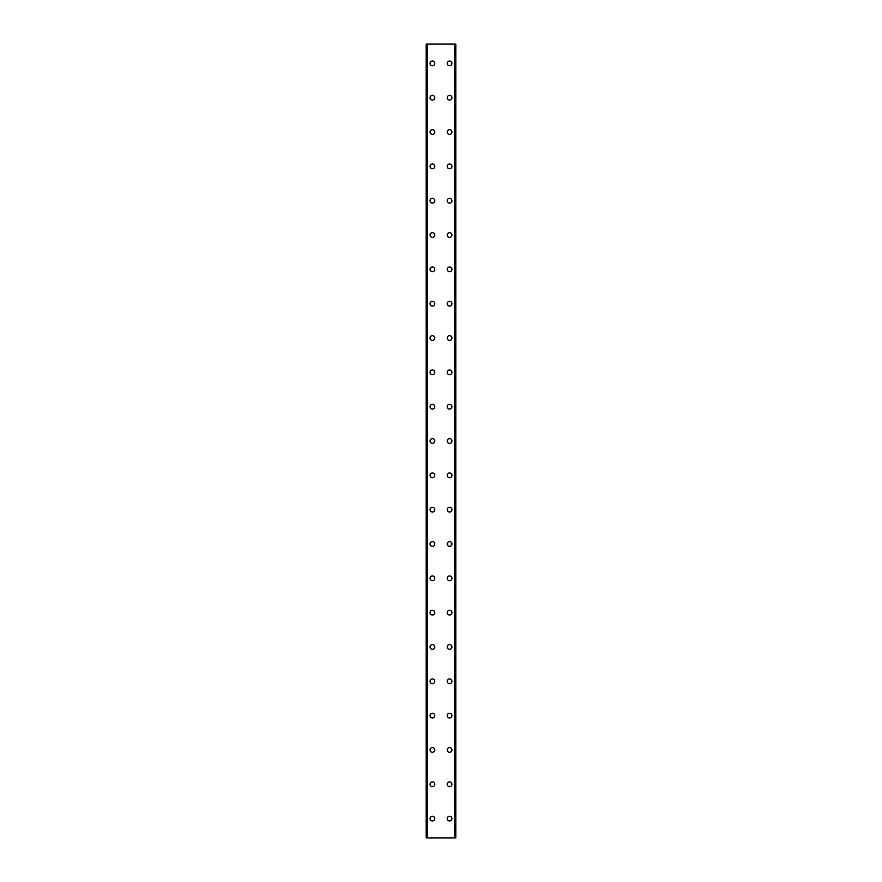 <?xml version="1.0" encoding="UTF-8"?>
<svg xmlns="http://www.w3.org/2000/svg" width="882" height="882" viewBox="0 0 882 882"><rect width="100%" height="100%" fill="white"/><g stroke="black" fill="none" stroke-linecap="round" stroke-linejoin="round"><path stroke-width="1.32" d="M430.063 818.595A2.359 2.359 0 0 1 432.423 816.236A2.359 2.359 0 0 1 434.782 818.595A2.359 2.359 0 0 1 432.423 820.955A2.359 2.359 0 0 1 430.063 818.595M430.063 784.263A2.359 2.359 0 0 1 432.423 781.904A2.359 2.359 0 0 1 434.782 784.263A2.359 2.359 0 0 1 432.423 786.623A2.359 2.359 0 0 1 430.063 784.263M430.063 749.943A2.359 2.359 0 0 1 432.423 747.583A2.359 2.359 0 0 1 434.782 749.943A2.359 2.359 0 0 1 432.423 752.302A2.359 2.359 0 0 1 430.063 749.943M430.063 715.611A2.359 2.359 0 0 1 432.423 713.251A2.359 2.359 0 0 1 434.782 715.611A2.359 2.359 0 0 1 432.423 717.97A2.359 2.359 0 0 1 430.063 715.611M430.063 681.29A2.359 2.359 0 0 1 432.423 678.931A2.359 2.359 0 0 1 434.782 681.29A2.359 2.359 0 0 1 432.423 683.649A2.359 2.359 0 0 1 430.063 681.29M430.063 646.958A2.359 2.359 0 0 1 432.423 644.599A2.359 2.359 0 0 1 434.782 646.958A2.359 2.359 0 0 1 432.423 649.317A2.359 2.359 0 0 1 430.063 646.958M430.063 612.637A2.359 2.359 0 0 1 432.423 610.278A2.359 2.359 0 0 1 434.782 612.637A2.359 2.359 0 0 1 432.423 614.997A2.359 2.359 0 0 1 430.063 612.637M430.063 578.305A2.359 2.359 0 0 1 432.423 575.946A2.359 2.359 0 0 1 434.782 578.305A2.359 2.359 0 0 1 432.423 580.665A2.359 2.359 0 0 1 430.063 578.305M430.063 543.985A2.359 2.359 0 0 1 432.423 541.614A2.359 2.359 0 0 1 434.782 543.985A2.359 2.359 0 0 1 432.423 546.344A2.359 2.359 0 0 1 430.063 543.985M430.063 509.653A2.359 2.359 0 0 1 432.423 507.293A2.359 2.359 0 0 1 434.782 509.653A2.359 2.359 0 0 1 432.423 512.012A2.359 2.359 0 0 1 430.063 509.653M430.063 475.332A2.359 2.359 0 0 1 432.423 472.961A2.359 2.359 0 0 1 434.782 475.332A2.359 2.359 0 0 1 432.423 477.691A2.359 2.359 0 0 1 430.063 475.332M430.063 441A2.359 2.359 0 0 1 432.423 438.641A2.359 2.359 0 0 1 434.782 441A2.359 2.359 0 0 1 432.423 443.359A2.359 2.359 0 0 1 430.063 441M430.063 406.668A2.359 2.359 0 0 1 432.423 404.309A2.359 2.359 0 0 1 434.782 406.668A2.359 2.359 0 0 1 432.423 409.039A2.359 2.359 0 0 1 430.063 406.668M430.063 372.347A2.359 2.359 0 0 1 432.423 369.988A2.359 2.359 0 0 1 434.782 372.347A2.359 2.359 0 0 1 432.423 374.707A2.359 2.359 0 0 1 430.063 372.347M430.063 338.015A2.359 2.359 0 0 1 432.423 335.656A2.359 2.359 0 0 1 434.782 338.015A2.359 2.359 0 0 1 432.423 340.386A2.359 2.359 0 0 1 430.063 338.015M430.063 303.695A2.359 2.359 0 0 1 432.423 301.335A2.359 2.359 0 0 1 434.782 303.695A2.359 2.359 0 0 1 432.423 306.054A2.359 2.359 0 0 1 430.063 303.695M430.063 269.363A2.359 2.359 0 0 1 432.423 267.003A2.359 2.359 0 0 1 434.782 269.363A2.359 2.359 0 0 1 432.423 271.722A2.359 2.359 0 0 1 430.063 269.363M430.063 235.042A2.359 2.359 0 0 1 432.423 232.683A2.359 2.359 0 0 1 434.782 235.042A2.359 2.359 0 0 1 432.423 237.401A2.359 2.359 0 0 1 430.063 235.042M430.063 200.71A2.359 2.359 0 0 1 432.423 198.351A2.359 2.359 0 0 1 434.782 200.71A2.359 2.359 0 0 1 432.423 203.069A2.359 2.359 0 0 1 430.063 200.71M430.063 166.389A2.359 2.359 0 0 1 432.423 164.03A2.359 2.359 0 0 1 434.782 166.389A2.359 2.359 0 0 1 432.423 168.749A2.359 2.359 0 0 1 430.063 166.389M430.063 132.057A2.359 2.359 0 0 1 432.423 129.698A2.359 2.359 0 0 1 434.782 132.057A2.359 2.359 0 0 1 432.423 134.417A2.359 2.359 0 0 1 430.063 132.057M430.063 97.737A2.359 2.359 0 0 1 432.423 95.377A2.359 2.359 0 0 1 434.782 97.737A2.359 2.359 0 0 1 432.423 100.096A2.359 2.359 0 0 1 430.063 97.737M430.063 63.405A2.359 2.359 0 0 1 432.423 61.045A2.359 2.359 0 0 1 434.782 63.405A2.359 2.359 0 0 1 432.423 65.764A2.359 2.359 0 0 1 430.063 63.405M447.218 818.595A2.359 2.359 0 0 1 449.577 816.236A2.359 2.359 0 0 1 451.937 818.595A2.359 2.359 0 0 1 449.577 820.955A2.359 2.359 0 0 1 447.218 818.595M447.218 784.263A2.359 2.359 0 0 1 449.577 781.904A2.359 2.359 0 0 1 451.937 784.263A2.359 2.359 0 0 1 449.577 786.623A2.359 2.359 0 0 1 447.218 784.263M447.218 749.943A2.359 2.359 0 0 1 449.577 747.583A2.359 2.359 0 0 1 451.937 749.943A2.359 2.359 0 0 1 449.577 752.302A2.359 2.359 0 0 1 447.218 749.943M447.218 715.611A2.359 2.359 0 0 1 449.577 713.251A2.359 2.359 0 0 1 451.937 715.611A2.359 2.359 0 0 1 449.577 717.97A2.359 2.359 0 0 1 447.218 715.611M447.218 681.29A2.359 2.359 0 0 1 449.577 678.931A2.359 2.359 0 0 1 451.937 681.29A2.359 2.359 0 0 1 449.577 683.649A2.359 2.359 0 0 1 447.218 681.29M447.218 646.958A2.359 2.359 0 0 1 449.577 644.599A2.359 2.359 0 0 1 451.937 646.958A2.359 2.359 0 0 1 449.577 649.317A2.359 2.359 0 0 1 447.218 646.958M447.218 612.637A2.359 2.359 0 0 1 449.577 610.278A2.359 2.359 0 0 1 451.937 612.637A2.359 2.359 0 0 1 449.577 614.997A2.359 2.359 0 0 1 447.218 612.637M447.218 578.305A2.359 2.359 0 0 1 449.577 575.946A2.359 2.359 0 0 1 451.937 578.305A2.359 2.359 0 0 1 449.577 580.665A2.359 2.359 0 0 1 447.218 578.305M447.218 543.985A2.359 2.359 0 0 1 449.577 541.614A2.359 2.359 0 0 1 451.937 543.985A2.359 2.359 0 0 1 449.577 546.344A2.359 2.359 0 0 1 447.218 543.985M447.218 509.653A2.359 2.359 0 0 1 449.577 507.293A2.359 2.359 0 0 1 451.937 509.653A2.359 2.359 0 0 1 449.577 512.012A2.359 2.359 0 0 1 447.218 509.653M447.218 475.332A2.359 2.359 0 0 1 449.577 472.961A2.359 2.359 0 0 1 451.937 475.332A2.359 2.359 0 0 1 449.577 477.691A2.359 2.359 0 0 1 447.218 475.332M447.218 441A2.359 2.359 0 0 1 449.577 438.641A2.359 2.359 0 0 1 451.937 441A2.359 2.359 0 0 1 449.577 443.359A2.359 2.359 0 0 1 447.218 441M447.218 406.668A2.359 2.359 0 0 1 449.577 404.309A2.359 2.359 0 0 1 451.937 406.668A2.359 2.359 0 0 1 449.577 409.039A2.359 2.359 0 0 1 447.218 406.668M447.218 372.347A2.359 2.359 0 0 1 449.577 369.988A2.359 2.359 0 0 1 451.937 372.347A2.359 2.359 0 0 1 449.577 374.707A2.359 2.359 0 0 1 447.218 372.347M447.218 338.015A2.359 2.359 0 0 1 449.577 335.656A2.359 2.359 0 0 1 451.937 338.015A2.359 2.359 0 0 1 449.577 340.386A2.359 2.359 0 0 1 447.218 338.015M447.218 303.695A2.359 2.359 0 0 1 449.577 301.335A2.359 2.359 0 0 1 451.937 303.695A2.359 2.359 0 0 1 449.577 306.054A2.359 2.359 0 0 1 447.218 303.695M447.218 269.363A2.359 2.359 0 0 1 449.577 267.003A2.359 2.359 0 0 1 451.937 269.363A2.359 2.359 0 0 1 449.577 271.722A2.359 2.359 0 0 1 447.218 269.363M447.218 235.042A2.359 2.359 0 0 1 449.577 232.683A2.359 2.359 0 0 1 451.937 235.042A2.359 2.359 0 0 1 449.577 237.401A2.359 2.359 0 0 1 447.218 235.042M447.218 200.71A2.359 2.359 0 0 1 449.577 198.351A2.359 2.359 0 0 1 451.937 200.71A2.359 2.359 0 0 1 449.577 203.069A2.359 2.359 0 0 1 447.218 200.71M447.218 166.389A2.359 2.359 0 0 1 449.577 164.03A2.359 2.359 0 0 1 451.937 166.389A2.359 2.359 0 0 1 449.577 168.749A2.359 2.359 0 0 1 447.218 166.389M447.218 132.057A2.359 2.359 0 0 1 449.577 129.698A2.359 2.359 0 0 1 451.937 132.057A2.359 2.359 0 0 1 449.577 134.417A2.359 2.359 0 0 1 447.218 132.057M447.218 97.737A2.359 2.359 0 0 1 449.577 95.377A2.359 2.359 0 0 1 451.937 97.737A2.359 2.359 0 0 1 449.577 100.096A2.359 2.359 0 0 1 447.218 97.737M447.218 63.405A2.359 2.359 0 0 1 449.577 61.045A2.359 2.359 0 0 1 451.937 63.405A2.359 2.359 0 0 1 449.577 65.764A2.359 2.359 0 0 1 447.218 63.405M455.707 44.1L426.193 44.1L426.193 837.9L455.807 837.9L455.807 44.1L455.707 837.9M455.807 44.1L455.807 837.9M426.193 837.9L426.193 44.1M427.064 44.1L427.064 837.9M427.285 44.1L427.285 837.9M454.715 44.1L454.715 837.9M454.936 44.1L454.936 837.9M426.293 44.1L426.293 837.9M427.097 44.1L427.097 837.9M454.903 44.1L454.903 837.9"/></g></svg>
